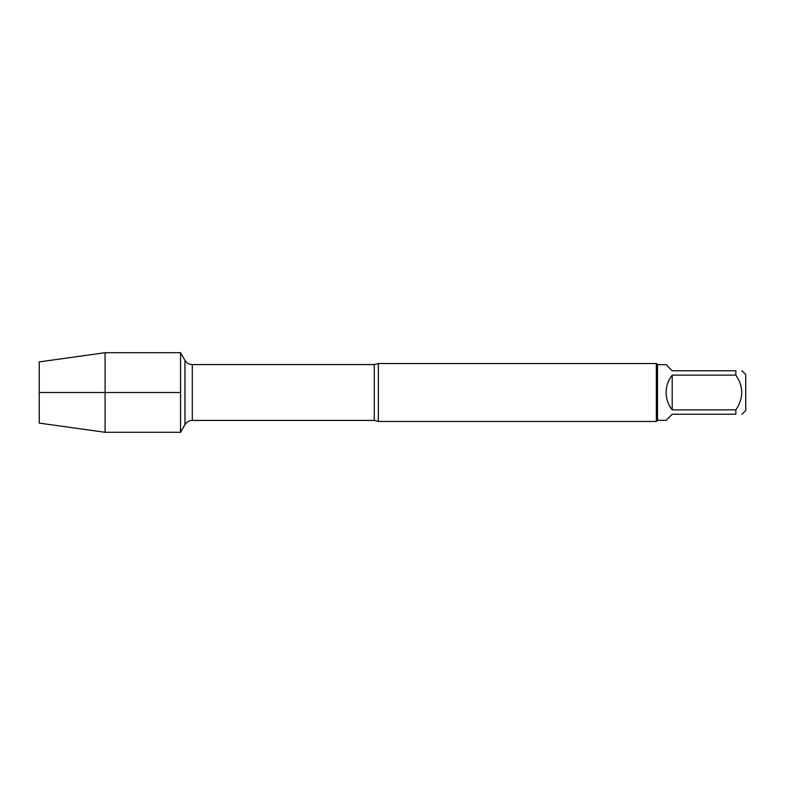 <?xml version="1.0" encoding="UTF-8"?>
<svg xmlns="http://www.w3.org/2000/svg" width="785" height="785" viewBox="0 0 785 785"><rect width="100%" height="100%" fill="white"/><g stroke="black" fill="none" stroke-linecap="round" stroke-linejoin="round"><path stroke-width="1.18" d="M378.37 363.524L378.37 421.476L656.338 421.476L656.338 363.524L378.37 363.524L374.268 364.583L192.296 364.583L192.296 420.417C189.097 420.524 186.653 421.938 184.956 424.656L184.956 360.344L180.55 352.7L180.55 432.299L180.55 392.5L39.25 392.5L180.55 392.5L180.55 352.7L105.092 352.7L105.092 432.299L180.55 432.299L184.956 424.656M741.953 370.775L745.75 374.573L745.75 410.427L741.953 414.225M672.205 414.225L666.102 420.318L657.496 420.318L657.496 364.682L666.102 364.682L672.205 370.775L735.859 370.775C743.699 370.775 743.699 370.775 735.859 370.775L735.859 375.122C743.699 386.711 743.699 398.299 735.859 409.878L735.859 414.225C743.699 414.225 743.699 414.225 735.859 414.225L672.205 414.225M672.205 375.122C668.212 380.225 666.18 386.014 666.102 392.5C666.18 398.986 668.212 404.775 672.205 409.878L672.205 375.122L735.859 375.122M672.205 409.878L735.859 409.878M105.092 432.299L39.25 423.095L39.25 361.905L105.092 352.7M378.37 421.476L374.268 420.417L374.268 364.583M374.268 420.417L192.296 420.417M192.296 364.583C189.097 364.475 186.653 363.062 184.956 360.344M657.496 364.682L656.338 363.524M657.496 420.318L656.338 421.476"/></g></svg>
